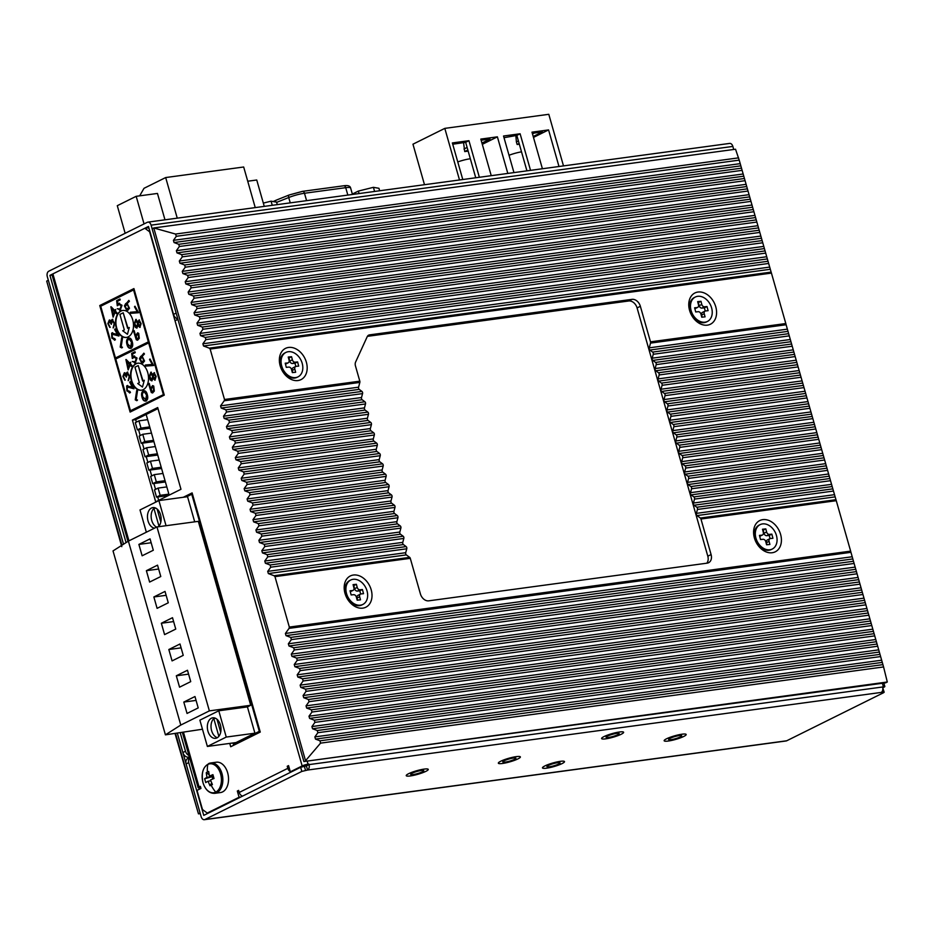<?xml version="1.0" encoding="UTF-8"?>
<svg xmlns="http://www.w3.org/2000/svg" width="934" height="934" viewBox="0 0 934 934"><rect width="100%" height="100%" fill="white"/><g stroke="black" fill="none" stroke-linecap="round" stroke-linejoin="round"><path stroke-width="1.4" d="M668.265 741.036A11.453 1.868 -15.9 0 1 664.156 740.755A11.453 1.868 -15.9 0 1 670.168 737.265A11.453 1.868 -15.9 0 1 682.065 734.194A11.453 1.868 -15.9 0 1 686.175 734.486A11.453 1.868 -15.9 0 1 680.162 737.965A11.453 1.868 -15.9 0 1 668.265 741.036M679.275 735.583A6.818 1.109 -15.9 0 1 681.715 735.747A6.818 1.109 -15.9 0 1 678.142 737.825A6.818 1.109 -15.9 0 1 671.056 739.658A6.818 1.109 -15.9 0 1 668.616 739.483A6.818 1.109 -15.9 0 1 672.188 737.416A6.818 1.109 -15.9 0 1 679.275 735.583A6.818 1.109 -15.9 0 1 681.715 735.747A6.818 1.109 -15.9 0 1 678.142 737.825A6.818 1.109 -15.9 0 1 671.056 739.658A6.818 1.109 -15.9 0 1 668.616 739.483A6.818 1.109 -15.9 0 1 672.188 737.416A6.818 1.109 -15.9 0 1 679.275 735.583M557.598 762.716A6.818 1.109 -15.9 0 1 560.038 762.891A6.818 1.109 -15.9 0 1 556.466 764.958A6.818 1.109 -15.9 0 1 549.379 766.791A6.818 1.109 -15.9 0 1 546.939 766.616A6.818 1.109 -15.9 0 1 550.511 764.549A6.818 1.109 -15.9 0 1 557.598 762.716A6.818 1.109 -15.9 0 1 560.038 762.891A6.818 1.109 -15.9 0 1 556.466 764.958A6.818 1.109 -15.9 0 1 549.379 766.791A6.818 1.109 -15.9 0 1 546.939 766.616A6.818 1.109 -15.9 0 1 550.511 764.549A6.818 1.109 -15.9 0 1 557.598 762.716M421.339 770.48A6.818 1.109 -15.9 0 1 423.791 770.655A6.818 1.109 -15.9 0 1 420.207 772.722A6.818 1.109 -15.9 0 1 413.132 774.555A6.818 1.109 -15.9 0 1 410.68 774.391A6.818 1.109 -15.9 0 1 414.264 772.313A6.818 1.109 -15.9 0 1 421.339 770.48A6.818 1.109 -15.9 0 1 423.791 770.655A6.818 1.109 -15.9 0 1 420.207 772.722A6.818 1.109 -15.9 0 1 413.132 774.555A6.818 1.109 -15.9 0 1 410.68 774.391A6.818 1.109 -15.9 0 1 414.264 772.313A6.818 1.109 -15.9 0 1 421.339 770.48M616.709 733.377A6.818 1.109 -15.9 0 1 619.16 733.552A6.818 1.109 -15.9 0 1 615.576 735.618A6.818 1.109 -15.9 0 1 608.501 737.451A6.818 1.109 -15.9 0 1 606.049 737.276A6.818 1.109 -15.9 0 1 609.633 735.21A6.818 1.109 -15.9 0 1 616.709 733.377A6.818 1.109 -15.9 0 1 619.16 733.552A6.818 1.109 -15.9 0 1 615.576 735.618A6.818 1.109 -15.9 0 1 608.501 737.451A6.818 1.109 -15.9 0 1 606.049 737.276A6.818 1.109 -15.9 0 1 609.633 735.21A6.818 1.109 -15.9 0 1 616.709 733.377M513.455 758.023A6.818 1.109 -15.9 0 1 515.907 758.186A6.818 1.109 -15.9 0 1 512.334 760.264A6.818 1.109 -15.9 0 1 505.247 762.097A6.818 1.109 -15.9 0 1 502.796 761.922A6.818 1.109 -15.9 0 1 506.38 759.844A6.818 1.109 -15.9 0 1 513.455 758.023A6.818 1.109 -15.9 0 1 515.907 758.186A6.818 1.109 -15.9 0 1 512.334 760.264A6.818 1.109 -15.9 0 1 505.247 762.097A6.818 1.109 -15.9 0 1 502.796 761.922A6.818 1.109 -15.9 0 1 506.38 759.844A6.818 1.109 -15.9 0 1 513.455 758.023M306.387 765.915L309.014 764.607A4.366 2.849 82.3 0 1 307.566 770.048L306.387 765.915L300.655 767.281L301.834 771.426L307.566 770.048L881.147 692.433A4.366 2.849 -97.7 0 0 882.595 686.992L883.272 686.362A4.366 0.712 -15.9 0 1 884.837 686.478A4.366 0.712 -15.9 0 1 883.914 687.226L882.77 687.798M303.9 766.265L306.235 765.401M149.043 228.491L148.132 227.803L144.852 228.246L149.615 231.795L302.149 765.95L290.322 771.823L288.548 765.611L287.24 766.265L287.824 768.332L239.221 792.452A4.366 3.222 63.6 0 0 242.607 796.083M177.985 319.58A4.366 0.712 164.1 0 0 175.277 320.596M134.216 289.61L133.562 289.937L134.286 289.844M157.986 408.59L135.675 419.658L136.376 422.11M138.547 429.722L140.205 435.559M142.377 443.171L144.046 449.009M146.206 456.621L147.876 462.458M150.035 470.071L151.705 475.908M153.865 483.52L155.534 489.358M157.706 496.958L158.663 500.344M233.021 742.962L233.675 745.262M192.416 493.923L191.762 494.249L192.486 494.156M882.793 687.984L884.171 692.222L883.599 692.701L786.708 740.779L204.943 819.503A4.366 2.849 -97.7 0 1 204.348 819.69L786.124 740.966A4.366 2.849 -97.7 0 0 786.708 740.779M189.544 757.591L187.781 758.478A5.452 4.04 63.6 0 0 186.111 763.907L188.738 762.611L203.764 815.37L300.655 767.281M308.862 764.094L308.045 764.199A4.366 0.712 164.1 0 0 302.149 765.95M238.765 790.841L237.318 791.04L239.092 797.251L240.727 797.029M239.221 792.452L238.637 790.386L237.318 791.04M304.192 766.114L306.364 765.822M290.252 771.566A4.366 3.222 -116.4 0 1 287.824 768.332M288.688 766.067L287.24 766.265M291.957 771.601L290.322 771.823M127.958 541.393L51.977 274.643A4.366 0.712 -15.9 0 1 52.899 273.884L144.852 228.246M239.092 797.251L207.231 813.059L202.468 809.509L197.016 790.374L200.962 788.424L200.378 786.346L199.059 787L183.508 732.396M200.763 787.724L199.701 787.864A4.366 0.712 -15.9 0 1 198.136 787.759A4.366 0.712 -15.9 0 1 199.059 787M207.231 813.059L208.866 812.837M99.763 305.535L133.924 288.583L164.279 395.129L130.118 412.081L99.763 305.535L103.044 305.091M132.406 420.102L157.694 407.551L180.974 489.276L155.686 501.827L132.406 420.102L135.675 419.658M183.297 497.273L192.124 492.895L260.259 732.069L230.698 746.745L229.752 743.406M186.111 763.907L201.137 816.666A4.366 2.849 -97.7 0 0 204.348 819.69M301.834 771.426L204.943 819.503M188.738 762.611A5.452 4.04 -116.4 0 1 189.59 757.754M881.147 692.433L884.171 692.222M605.711 738.841A11.453 1.868 -15.9 0 1 601.601 738.549A11.453 1.868 -15.9 0 1 607.614 735.07A11.453 1.868 -15.9 0 1 619.499 731.987A11.453 1.868 -15.9 0 1 623.62 732.279A11.453 1.868 -15.9 0 1 617.607 735.759A11.453 1.868 -15.9 0 1 605.711 738.841M410.341 775.944A11.453 1.868 -15.9 0 1 406.232 775.652A11.453 1.868 -15.9 0 1 412.244 772.173A11.453 1.868 -15.9 0 1 424.129 769.102A11.453 1.868 -15.9 0 1 428.251 769.382A11.453 1.868 -15.9 0 1 422.238 772.873A11.453 1.868 -15.9 0 1 410.341 775.944M546.588 768.18A11.453 1.868 -15.9 0 1 542.479 767.888A11.453 1.868 -15.9 0 1 548.491 764.409A11.453 1.868 -15.9 0 1 560.388 761.327A11.453 1.868 -15.9 0 1 564.498 761.619A11.453 1.868 -15.9 0 1 558.485 765.098A11.453 1.868 -15.9 0 1 546.588 768.18M502.457 763.475A11.453 1.868 -15.9 0 1 498.347 763.195A11.453 1.868 -15.9 0 1 504.36 759.704A11.453 1.868 -15.9 0 1 516.257 756.633A11.453 1.868 -15.9 0 1 520.366 756.914A11.453 1.868 -15.9 0 1 514.354 760.404A11.453 1.868 -15.9 0 1 502.457 763.475M146.171 414.451L169.159 495.137M138.933 420.849L140.999 428.087L137.391 429.873L135.325 422.635L138.933 420.849L147.654 419.658M142.774 434.287L144.828 441.537L141.221 443.323L139.154 436.085L142.774 434.287L151.483 433.107M146.603 447.736L148.658 454.986L145.05 456.773L142.984 449.534L146.603 447.736L155.313 446.557M150.432 461.186L152.499 468.436L148.88 470.222L146.813 462.984L150.432 461.186L159.142 460.007M154.262 474.635L156.328 481.874L152.709 483.672L150.654 476.433L154.262 474.635L162.983 473.456M158.091 488.085L160.158 495.324L156.538 497.122L154.484 489.883L158.091 488.085L166.812 486.906M140.999 428.087L149.72 426.908M137.391 429.873L150.07 428.157M153.9 441.607L141.221 443.323M144.828 441.537L153.55 440.358M157.741 455.056L145.05 456.773M148.658 454.986L157.379 453.807M161.57 468.506L148.88 470.222M152.499 468.436L161.208 467.245M165.4 481.956L152.709 483.672M156.328 481.874L165.038 480.695M168.4 495.51L156.538 497.122M160.158 495.324L168.867 494.144M260.026 731.264L259.302 731.357L191.762 494.249L186.567 496.83M235.555 744.328L233.687 744.071L259.302 731.357M233.687 744.071L233.36 742.915M379.648 190.769L378.935 188.294L373.413 187.325L374.592 191.458M359.076 193.56L358.376 191.073L373.413 187.325M352.351 194.062L358.376 191.073M277.293 204.616L276.581 202.141L271.07 201.172L272.249 205.305M263.33 203.098L271.07 201.172M424.491 184.698L412.956 144.198L444.806 128.378L548.795 114.31L563.494 165.89M459.505 179.97L444.806 128.378M462.774 179.526L452.36 142.937L468.938 140.695L479.364 177.273M491.237 175.674L480.812 139.084L497.39 136.843L507.816 173.432M513.957 172.603L503.531 136.014L520.11 133.772L530.535 170.35M542.409 168.75L531.983 132.161L548.573 129.919L558.987 166.509M532.31 133.305L542.421 131.939L533.221 136.504M504.01 137.695L516.829 135.407L526.928 170.84M515.848 135.535L516.397 141.91L518.405 140.906M532.485 133.912L534.236 133.048M516.397 141.91L517.132 144.49L519.339 144.186M463.556 142.61L464.723 151.577L468.156 151.121M481.138 140.228L490.011 139.026L481.932 143.042M452.721 144.233L465.657 142.33L475.745 177.764M463.988 148.996L467.117 147.444M481.197 140.45L481.839 140.135M465.657 142.33L468.938 140.695M482.306 144.338L497.39 136.843M464.723 151.577L467.852 150.035M516.829 135.407L520.11 133.772M533.477 137.415L548.573 129.919M517.132 144.49L519.141 143.497M470.339 158.757A12.27 2.008 164.1 0 0 457.765 161.932M521.511 151.845A12.27 2.008 164.1 0 0 509.018 155.266M158.978 526.134L153.923 508.4L155.815 508.143M153.923 508.4A10.356 6.76 -97.7 0 0 151.74 520.448A10.356 6.76 -97.7 0 0 156.585 527.126M154.565 528.13A10.356 6.76 82.3 0 1 148.051 520.95A10.356 6.76 82.3 0 1 152.896 507.594A10.356 6.76 82.3 0 1 160.531 514.762A10.356 6.76 82.3 0 1 158.406 526.741M215.696 718.351L213.804 718.608A10.356 6.76 -97.7 0 0 211.609 730.668A10.356 6.76 -97.7 0 0 217.353 737.685M207.932 731.159A10.356 6.76 82.3 0 1 212.777 717.802A10.356 6.76 82.3 0 1 220.412 724.971A10.356 6.76 82.3 0 1 215.556 738.327A10.356 6.76 82.3 0 1 207.932 731.159M209.368 710.879L156.97 526.939L198.323 521.347L250.709 705.275L209.368 710.879L180.787 725.053L128.39 541.125L113.026 550.908L165.423 734.848L202.468 729.221M156.97 526.939L128.39 541.125M187.477 670.25L176.316 675.796L179.562 687.179L190.723 681.633L187.477 670.25M194.972 696.53L183.8 702.076L187.045 713.448L198.206 707.914L194.972 696.53M179.993 643.981L168.832 649.515L172.078 660.898L183.239 655.353L179.993 643.981M172.51 617.701L161.348 623.247L164.582 634.618L175.755 629.084L172.51 617.701M165.026 591.42L153.865 596.966L157.099 608.349L168.272 602.804L165.026 591.42M157.542 565.152L146.381 570.686L149.615 582.069L160.788 576.523L157.542 565.152M150.059 538.871L138.886 544.417L142.131 555.788L153.304 550.254L150.059 538.871M207.371 746.441L236.033 742.553L254.912 733.19L226.25 737.066L207.371 746.441L199.888 720.161L218.766 710.786L247.428 706.91L250.709 705.275M180.787 725.053L165.423 734.848M254.912 733.19L247.428 706.91M194.704 521.837L187.547 496.701L158.885 500.577L140.007 509.952L146.346 532.217M166.054 525.714L158.885 500.577M176.316 675.796L188.586 674.138M183.8 702.076L196.07 700.407M168.832 649.515L181.103 647.857M161.348 623.247L173.619 621.577M153.865 596.966L166.135 595.308M146.381 570.686L158.652 569.028M138.886 544.417L151.168 542.747M226.25 737.066L218.766 710.786M157.099 509.018L160.811 522.059M216.98 719.227L220.693 732.279M218.86 736.342L213.804 718.608M177.25 218.159L165.68 177.553L243.681 166.999L255.239 207.605M165.68 177.553L144.011 188.306L139.668 195.848M144.046 223.927L136.177 196.315L157.461 193.443L164.979 219.817M125.156 233.302L117.287 205.69L136.177 196.315M247.732 181.219L256.745 180.005L264.264 206.391M128.191 336.882A13.625 8.896 -97.7 0 0 133.072 321.296A13.625 8.896 -97.7 0 0 122.681 310.45A13.625 8.896 -97.7 0 0 120.825 311.022A13.625 8.896 -97.7 0 0 115.944 326.596A13.625 8.896 -97.7 0 0 126.335 337.454A13.625 8.896 -97.7 0 0 128.191 336.882M122.891 310.427A13.625 8.896 -97.7 0 0 121.233 310.964A13.625 8.896 -97.7 0 0 116.318 326.386A13.625 8.896 -97.7 0 0 126.534 337.419M118.723 357.524L115.454 357.967L149.02 341.564M115.454 357.967L100.72 306.235L133.562 289.937L148.296 341.669M133.574 331.173L136.282 339.766L137.508 340.209L139.283 338.33L138.711 333.31L137.543 332.854L135.535 335.761L134.216 330.613L133.574 331.173L136.282 339.766M139.878 327.379L141.127 323.701L139.073 319.953L137.823 321.868L135.815 319.428L134.204 323.794L135.208 327.157L136.644 328.079L138.15 325.616L139.796 327.402M134.963 306.224L134.496 306.784L137.286 311.699L130.305 312.248L130.585 313.345L138.641 312.727L134.963 306.224M128.81 300.409L124.409 305.908L126.534 310.006L127.853 310.228L129.511 308.267L127.538 304.321L126.662 304.099L129.417 301.238L128.81 300.409M118.793 304.414L121.222 305.651L120.101 309.096L117.229 308.664L120.311 310.006L122.027 305.29L118.711 303.422L117.859 304.075L117.486 301.285L120.229 299.872L119.961 298.973L116.622 300.678L117.287 305.768L119.645 304.18M119.482 303.176L117.859 304.075M119.54 310.251L120.311 310.006M119.202 304.356L121.63 305.605L119.809 309.212M110.854 306.772L113.096 317.186L115.104 312.306L116.446 313.684L116.855 312.656L115.512 311.279L115.477 309.469L114.964 310.707L111.111 306.749M112.36 319.381L110.772 321.681L109.313 320.023L107.842 323.643L109.803 327.414L108.484 323.654L109.395 321.343L111.309 324.343L112.5 320.642L114.146 323.736L113.131 327.904L114.789 323.759L112.208 319.393M112.699 320.607L114.555 323.678L113.539 327.717M109.64 321.308L111.298 324.273M114.87 338.703L112.36 337.664L112.173 334.22L118.957 336.03L115.139 328.92L114.66 329.469L117.252 334.302L111.613 333.204L111.858 338.155L115.419 339.707L114.87 338.703L114.181 339.065L114.975 338.879M114.508 340.209L115.419 339.707M112.454 332.738L111.613 333.204L112.267 338.096L114.719 340.174M112.173 334.22L113.002 333.858M121.84 347.95L122.482 347.285L121.175 346.619L122.494 338.166L121.665 337.734L120.206 347.109L121.84 347.95M132.266 341.949C131.542 338.914 130.223 337.618 128.297 338.085C126.545 339.287 126.102 341.377 126.954 344.366C127.725 347.413 129.067 348.686 131.017 348.207C132.745 347.004 133.165 344.915 132.266 341.949M128.892 337.91L128.705 338.026C126.954 339.229 126.51 341.319 127.374 344.319C128.133 347.355 129.476 348.639 131.425 348.148M130.41 348.382L131.017 348.207M135.535 335.761L137.753 332.843M136.691 339.707L137.707 340.163M138.15 325.616L140.123 327.355M135.208 327.157L137.053 328.021M136.236 319.381L134.613 323.736L135.617 327.098M137.823 321.868L139.481 319.907M134.496 306.784L137.286 311.699M130.585 313.345L138.629 312.703M130.725 312.225L130.994 313.287M125.716 303.562L124.409 305.908M128.962 300.62L126.125 303.503M124.817 305.85L126.942 309.948L128.051 310.193M116.622 300.678L117.649 305.348M119.996 299.102L117.042 300.62M117.229 308.664L120.72 309.948M116.575 313.345L115.104 312.306M111.321 306.959L113.376 316.509M114.964 310.707L115.746 309.749M109.722 319.965L108.251 323.584L110.212 327.355M110.772 321.681L111.239 320.187M112.769 319.323L111.648 320.14M112.652 332.726L112.022 333.158M117.252 334.302L114.66 329.469M114.765 334.384L118.816 335.761M112.582 334.162L115.174 334.337M120.206 347.109L122.015 347.775M122.039 337.933L120.626 347.051M123.206 312.785L119.914 314.419L124.339 329.936L122.693 330.753L127.456 334.29L129.266 327.495L127.619 328.313L123.206 312.785L127.993 328.126M129.266 327.495L127.456 334.29M137.73 334.033L138.734 334.279L139.131 337.676L137.065 338.68M139.131 337.676L136.656 338.738L137.66 338.995M139.481 321.214L140.894 323.596L139.621 326.118L138.244 323.759L139.178 321.249L140.485 323.654L139.621 326.118M136.177 320.689L138.069 323.736L136.784 326.737M136.516 326.807L134.823 323.794L135.909 320.724L137.66 323.794L136.656 326.783M126.592 304.904L127.631 305.009L129.102 307.835L127.094 309.026M127.631 305.009L128.694 307.893L126.685 309.084L127.725 309.201M114.952 311.676L112.138 309.259L114.543 311.734L113.726 314.688L114.543 311.734M129.09 338.855L131.519 342.264L130.585 347.355M128.915 338.914L131.928 342.218L130.795 347.343M136.656 338.738L136.259 335.341L138.734 334.279M137.94 333.975L138.722 337.734M126.685 309.084L125.214 306.27L126.79 304.858M113.318 314.746L112.138 309.259M131.145 347.238L127.678 344.016L127.304 341.412L128.507 338.972M143.217 389.641A13.625 8.896 -97.7 0 0 148.097 374.055A13.625 8.896 -97.7 0 0 137.707 363.209A13.625 8.896 -97.7 0 0 135.85 363.781A13.625 8.896 -97.7 0 0 130.97 379.356A13.625 8.896 -97.7 0 0 141.361 390.214A13.625 8.896 -97.7 0 0 143.217 389.641M137.917 363.186A13.625 8.896 -97.7 0 0 136.259 363.723A13.625 8.896 -97.7 0 0 131.355 379.146A13.625 8.896 -97.7 0 0 141.571 390.19M133.749 410.283L130.48 410.726L164.045 394.323M130.48 410.726L115.746 358.995L149.312 342.603M163.322 394.428L148.588 342.696M148.599 383.932L151.308 392.525L152.534 392.969L154.308 391.089L153.748 386.069L152.569 385.614L150.572 388.521L149.242 383.372L148.599 383.932L151.308 392.525M154.916 380.15L156.153 376.46L154.098 372.724L152.849 374.627L150.853 372.187L149.23 376.554L150.246 379.916L151.67 380.838L153.176 378.387L154.822 380.161M149.989 358.983L149.533 359.543L152.312 364.458L145.342 365.007L145.611 366.105L153.666 365.486L149.989 358.983M143.836 353.169L139.435 358.668L141.559 362.766L142.879 362.987L144.548 361.026L142.563 357.08L141.688 356.858L144.455 353.998L143.836 353.169M133.819 357.173L136.259 358.411L135.138 361.855L132.254 361.423L135.348 362.766L137.053 358.049L133.737 356.181L132.885 356.835L132.511 354.044L135.255 352.632L134.986 351.733L131.659 353.437L132.324 358.528L134.671 356.94M134.508 355.936L132.885 356.835M134.578 363.011L135.348 362.766M134.227 357.115L136.668 358.364L134.835 361.972M125.892 359.543L128.133 369.946L130.13 365.066L131.472 366.443L131.892 365.416L130.55 364.038L130.503 362.229L129.989 363.466L126.148 359.508M127.386 372.141L125.798 374.441L124.339 372.783L122.879 376.402L124.829 380.173L123.521 376.414L124.42 374.102L126.335 377.103L127.526 373.402L129.172 376.495L128.168 380.663L129.814 376.519L127.234 372.152M127.736 373.367L129.581 376.437L128.565 380.477M124.666 374.067L126.335 377.032M129.908 391.463L127.398 390.424L127.199 386.98L133.994 388.789L130.165 381.679L129.686 382.228L132.289 387.061L126.639 385.964L126.896 390.914L130.445 392.467L129.908 391.463L129.207 391.825L130.001 391.638M129.546 392.969L130.445 392.467M127.491 385.497L126.639 385.964L127.304 390.856L129.744 392.934M127.199 386.98L128.028 386.618M136.866 400.709L137.508 400.044L136.212 399.378L137.52 390.926L136.691 390.494L135.243 399.869L136.866 400.709M147.292 394.708C146.568 391.673 145.249 390.377 143.322 390.844C141.571 392.046 141.127 394.136 141.991 397.125C142.75 400.172 144.105 401.445 146.043 400.966C147.77 399.764 148.191 397.674 147.292 394.708M143.929 390.669L143.731 390.797C141.98 391.988 141.536 394.078 142.4 397.078C143.159 400.114 144.513 401.398 146.451 400.908M145.447 401.141L146.043 400.966M150.572 388.521L152.779 385.602M151.717 392.467L152.732 392.922M153.176 378.387L155.149 380.115M150.246 379.916L152.079 380.78M151.261 372.141L149.638 376.495L150.654 379.858M152.849 374.627L154.507 372.666M149.533 359.543L152.312 364.458M145.611 366.105L153.655 365.463M145.751 364.984L146.019 366.046M140.754 356.321L139.435 358.668M143.988 353.379L141.162 356.263M139.843 358.609L141.968 362.707L143.089 362.952M131.659 353.437L132.686 358.107M135.033 351.861L132.068 353.379M132.254 361.423L135.757 362.707M131.612 366.105L130.13 365.066M126.347 359.718L128.402 369.269M129.989 363.466L130.772 362.509M124.747 372.724L123.288 376.344L125.238 380.115M125.798 374.441L126.265 372.946M127.795 372.082L126.674 372.899M127.678 385.485L127.047 385.917M132.289 387.061L129.686 382.228M129.791 387.143L133.842 388.521M127.608 386.921L130.2 387.096M135.243 399.869L137.041 400.534M137.065 390.692L135.652 399.81M138.232 365.556L134.951 367.179L139.364 382.695L137.73 383.512L142.482 387.05L144.291 380.255L142.657 381.072L138.232 365.556L143.03 380.885M144.291 380.255L142.482 387.05M152.767 386.793L153.76 387.038L154.157 390.435L152.09 391.439M154.157 390.435L151.682 391.498L152.686 391.755M154.507 373.974L155.92 376.355L154.659 378.877L153.281 376.519L154.215 374.009L155.511 376.414L154.659 378.877M151.203 373.448L153.094 376.495L151.81 379.496M151.542 379.566L149.849 376.554L150.946 373.483L152.686 376.554L151.693 379.543M141.618 357.664L142.657 357.769L144.14 360.606L142.131 361.797M142.657 357.769L143.731 360.652L141.711 361.843L142.762 361.96M129.989 364.435L127.176 362.018L129.581 364.493L128.752 367.447L129.581 364.493M144.116 391.615L146.556 395.024L145.611 400.114M143.941 391.673L146.965 394.977L145.821 400.102M151.682 391.498L151.285 388.1L153.76 387.038M152.966 386.734L153.748 390.494M141.711 361.843L140.24 359.03L141.816 357.617M128.343 367.506L127.176 362.018M146.183 399.997L142.715 396.775L142.342 394.171L143.532 391.731M772.22 552.741A17.442 12.913 -116.4 0 1 754.403 537.961A17.442 12.913 -116.4 0 1 762.786 519.631A17.442 12.913 -116.4 0 1 780.602 534.411A17.442 12.913 -116.4 0 1 772.22 552.741M715.771 306.819A17.442 12.913 -116.4 0 1 707.388 325.149A17.442 12.913 -116.4 0 1 689.572 310.368A17.442 12.913 -116.4 0 1 697.955 292.038A17.442 12.913 -116.4 0 1 715.771 306.819M297.981 380.547A17.442 12.913 -116.4 0 1 280.165 365.766A17.442 12.913 -116.4 0 1 288.548 347.448A17.442 12.913 -116.4 0 1 306.364 362.217A17.442 12.913 -116.4 0 1 297.981 380.547M362.812 608.139A17.442 12.913 -116.4 0 1 344.996 593.359A17.442 12.913 -116.4 0 1 353.379 575.029A17.442 12.913 -116.4 0 1 371.195 589.809A17.442 12.913 -116.4 0 1 362.812 608.139M303.889 761.537L885.654 682.824L887.3 682.007L303.889 761.537L152.125 228.772L153.771 227.954L305.535 760.731L320.549 743.137L883.576 666.946L882.922 664.634L320.035 740.802L320.549 743.137M739.214 160.134L735.537 149.23L153.771 227.954L175.534 234.049L176.328 236.302L739.214 160.134L741.503 168.155L178.756 244.299L179.375 246.494L742.121 170.35L741.503 168.155M320.035 740.802L315.494 739.098L314.875 736.903L317.875 732.711L880.622 656.567L882.922 664.634M317.256 730.528L312.551 728.754L311.921 726.559L314.933 722.367L877.68 646.223L880.003 654.372L317.256 730.528L317.875 732.711M314.303 720.172L309.609 718.398L308.979 716.215L311.991 712.023L874.738 635.879L877.049 644.028L314.303 720.172L314.933 722.367M311.361 709.828L306.656 708.054L306.037 705.859L309.037 701.679L871.784 625.535L874.107 633.684L311.361 709.828L311.991 712.023M308.418 699.484L303.713 697.71L303.083 695.515L306.095 691.335L868.842 615.191L871.165 623.34L308.418 699.484L309.037 701.679M305.465 689.14L300.76 687.366L300.141 685.171L303.141 680.991L865.888 604.847L868.211 612.996L305.465 689.14L306.095 691.335M302.523 678.796L297.818 677.022L297.187 674.827L300.199 670.647L862.946 594.503L865.269 602.652L302.523 678.796L303.141 680.991M299.569 668.452L294.875 666.678L294.245 664.483L297.257 660.303L860.004 584.147L862.316 592.308L299.569 668.452L300.199 670.647M296.627 658.108L291.922 656.333L291.303 654.139L294.303 649.959L857.05 573.803L859.373 581.964L296.627 658.108L297.257 660.303M293.685 647.764L288.98 645.989L288.349 643.795L291.361 639.615L854.108 563.459L856.431 571.608L293.685 647.764L294.303 649.959M290.731 637.42L286.026 635.645L285.407 633.45L289.061 628.36L850.956 552.333L853.478 561.264L290.731 637.42L291.361 639.615M274.071 575.729L268.35 573.569L267.719 571.375L270.732 567.195L406.769 548.783L405.718 552.706A1.634 1.062 -97.7 0 0 406.348 554.901L409.676 557.376L274.071 575.729L274.97 576.64L289.33 627.088L289.061 628.36M270.101 565L265.396 563.225L264.777 561.03L267.778 556.851L403.815 538.439L402.776 542.362A1.634 1.062 -97.7 0 0 403.395 544.557L406.138 546.588L270.101 565L270.732 567.195M267.159 554.656L262.454 552.881L261.824 550.686L264.836 546.507L400.873 528.095L399.822 532.018A1.634 1.062 -97.7 0 0 400.452 534.213L403.196 536.244L267.159 554.656L267.778 556.851M264.205 544.312L259.512 542.537L258.881 540.342L261.894 536.163L397.919 517.751L396.88 521.674A1.634 1.062 -97.7 0 0 397.51 523.869L400.242 525.9L264.205 544.312L264.836 546.507M261.263 533.968L256.558 532.193L255.939 529.998L258.94 525.819L394.977 507.407L393.938 511.33A1.634 1.062 -97.7 0 0 394.557 513.525L397.3 515.556L261.263 533.968L261.894 536.163M258.321 523.624L253.616 521.849L252.986 519.654L255.998 515.475L392.023 497.063L390.984 500.974A1.634 1.062 -97.7 0 0 391.615 503.169L394.346 505.212L258.321 523.624L258.94 525.819M255.367 513.28L250.662 511.505L250.043 509.31L253.044 505.131L389.081 486.719L388.042 490.63A1.634 1.062 -97.7 0 0 388.661 492.825L391.404 494.868L255.367 513.28L255.998 515.475M252.425 502.936L247.72 501.161L247.09 498.966L250.102 494.775L386.139 476.375L385.088 480.286A1.634 1.062 -97.7 0 0 385.719 482.481L388.462 484.524L252.425 502.936L253.044 505.131M249.471 492.592L244.778 490.817L244.148 488.622L247.16 484.431L383.185 466.031L382.146 469.942A1.634 1.062 -97.7 0 0 382.765 472.137L385.508 474.18L249.471 492.592L250.102 494.775M246.529 482.236L241.824 480.473L241.206 478.278L244.206 474.087L380.243 455.687L379.204 459.598A1.634 1.062 -97.7 0 0 379.823 461.793L382.566 463.836L246.529 482.236L247.16 484.431M243.587 471.892L238.882 470.117L238.252 467.922L241.264 463.743L377.289 445.343L376.25 449.254A1.634 1.062 -97.7 0 0 376.881 451.449L379.613 453.492L243.587 471.892L244.206 474.087M240.633 461.548L235.928 459.773L235.31 457.578L238.31 453.399L374.347 434.987L373.308 438.91A1.634 1.062 -97.7 0 0 373.927 441.105L376.671 443.148L240.633 461.548L241.264 463.743M237.691 451.204L232.986 449.429L232.356 447.234L235.368 443.055L371.405 424.643L370.354 428.566A1.634 1.062 -97.7 0 0 370.985 430.761L373.717 432.804L237.691 451.204L238.31 453.399M234.738 440.86L230.044 439.085L229.414 436.89L232.426 432.711L368.451 414.299L367.412 418.222A1.634 1.062 -97.7 0 0 368.031 420.417L370.775 422.448L234.738 440.86L235.368 443.055M231.795 430.516L227.09 428.741L226.472 426.546L229.472 422.366L365.509 403.955L364.47 407.878A1.634 1.062 -97.7 0 0 365.089 410.073L367.833 412.104L231.795 430.516L232.426 432.711M228.853 420.172L224.148 418.397L223.518 416.202L226.53 412.022L362.555 393.611L361.516 397.534A1.634 1.062 -97.7 0 0 362.147 399.729L364.879 401.76L228.853 420.172L229.472 422.366M225.9 409.828L221.195 408.053L220.576 405.858L224.23 400.768L359.835 382.426L358.574 387.19A1.634 1.062 -97.7 0 0 359.193 389.373L361.937 391.416L225.9 409.828L226.53 412.022M209.239 348.137L203.519 345.977L202.888 343.782L205.9 339.602L768.647 263.458L771.134 272.109L209.239 348.137L210.138 349.047L224.51 399.495L224.23 400.768M205.27 337.407L200.565 335.633L199.946 333.438L202.947 329.258L765.693 253.114L768.017 261.263L205.27 337.407L205.9 339.602M202.328 327.063L197.623 325.289L196.992 323.094L200.004 318.914L762.751 242.77L765.074 250.919L202.328 327.063L202.947 329.258M199.374 316.719L194.681 314.945L194.05 312.75L197.062 308.57L759.809 232.426L762.132 240.575L199.374 316.719L200.004 318.914M196.432 306.375L191.727 304.601L191.108 302.406L194.109 298.226L756.855 222.07L759.179 230.231L196.432 306.375L197.062 308.57M193.49 296.031L188.785 294.257L188.154 292.062L191.166 287.882L753.913 211.726L756.236 219.887L193.49 296.031L194.109 298.226M190.536 285.687L185.831 283.913L185.212 281.718L188.213 277.538L750.959 201.382L753.283 209.531L190.536 285.687L191.166 287.882M187.594 275.343L182.889 273.569L182.258 271.374L185.271 267.194L748.017 191.038L750.341 199.187L187.594 275.343L188.213 277.538M184.64 264.999L179.947 263.225L179.316 261.03L182.328 256.85L745.075 180.694L747.387 188.843L184.64 264.999L185.271 267.194M742.121 170.35L744.445 178.499L181.698 254.655L182.328 256.85M181.698 254.655L176.993 252.88L176.374 250.686L179.375 246.494M178.756 244.299L174.051 242.536L173.42 240.342L176.328 236.302M883.576 666.946L887.3 682.007M745.075 180.694L744.445 178.499M748.017 191.038L747.387 188.843M750.959 201.382L750.341 199.187M753.913 211.726L753.283 209.531M756.855 222.07L756.236 219.887M759.809 232.426L759.179 230.231M762.751 242.77L762.132 240.575M765.693 253.114L765.074 250.919M768.647 263.458L768.017 261.263M210.138 349.047L771.437 273.102L771.134 272.109M771.437 273.102L785.809 323.538L650.496 341.844L640.362 306.282A8.172 6.048 63.6 0 0 632.014 299.359L369.642 334.862A5.452 4.04 63.6 0 0 368.685 335.143A5.452 4.04 63.6 0 0 367.179 336.765L355.609 362.042A5.452 4.04 63.6 0 0 355.445 365.859L359.812 381.177L224.51 399.495M786.124 324.74L788.646 333.671L652.621 352.083L649.877 350.04A1.634 1.062 82.3 0 1 649.247 347.845L650.519 343.093L786.124 324.74L785.809 323.538M789.277 335.866L791.6 344.027L655.563 362.427L652.819 360.396A1.634 1.062 82.3 0 1 652.201 358.201L653.24 354.278L789.277 335.866L788.646 333.671M792.219 346.222L794.542 354.371L658.505 372.771L655.773 370.74A1.634 1.062 82.3 0 1 655.143 368.545L656.182 364.622L792.219 346.222L791.6 344.027M795.173 356.566L797.484 364.715L661.459 383.115L658.715 381.084A1.634 1.062 82.3 0 1 658.096 378.889L659.135 374.966L795.173 356.566L794.542 354.371M798.115 366.91L800.438 375.059L664.401 393.459L661.669 391.428A1.634 1.062 82.3 0 1 661.038 389.233L662.078 385.31L798.115 366.91L797.484 364.715M801.057 377.254L803.38 385.403L667.355 403.815L664.611 401.772A1.634 1.062 82.3 0 1 663.981 399.577L665.031 395.654L801.057 377.254L800.438 375.059M804.011 387.598L806.334 395.747L670.297 414.159L667.553 412.116A1.634 1.062 82.3 0 1 666.934 409.921L667.973 406.01L804.011 387.598L803.38 385.403M806.953 397.942L809.276 406.092L673.239 424.503L670.507 422.46A1.634 1.062 82.3 0 1 669.876 420.265L670.927 416.354L806.953 397.942L806.334 395.747M809.906 408.286L812.218 416.436L676.193 434.847L673.449 432.804A1.634 1.062 82.3 0 1 672.83 430.609L673.869 426.698L809.906 408.286L809.276 406.092M812.849 418.63L815.172 426.78L679.135 445.191L676.403 443.148A1.634 1.062 82.3 0 1 675.772 440.953L676.811 437.042L812.849 418.63L812.218 416.436M815.791 428.975L818.114 437.124L682.089 455.535L679.345 453.492A1.634 1.062 82.3 0 1 678.714 451.297L679.765 447.386L815.791 428.975L815.172 426.78M818.744 439.319L821.068 447.468L685.031 465.879L682.287 463.836A1.634 1.062 82.3 0 1 681.668 461.641L682.707 457.73L818.744 439.319L818.114 437.124M821.686 449.663L824.01 457.812L687.973 476.223L685.241 474.18A1.634 1.062 82.3 0 1 684.61 471.985L685.661 468.074L821.686 449.663L821.068 447.468M824.64 460.007L826.964 468.168L690.926 486.567L688.183 484.536A1.634 1.062 82.3 0 1 687.564 482.341L688.603 478.418L824.64 460.007L824.01 457.812M827.582 470.362L829.906 478.512L693.869 496.911L691.137 494.88A1.634 1.062 82.3 0 1 690.506 492.685L691.545 488.762L827.582 470.362L826.964 468.168M830.524 480.706L832.848 488.856L696.822 507.255L694.079 505.224A1.634 1.062 82.3 0 1 693.448 503.029L694.499 499.106L830.524 480.706L829.906 478.512M833.478 491.05L835.965 499.69L700.36 518.043L697.021 515.568A1.634 1.062 82.3 0 1 696.402 513.373L697.441 509.45L833.478 491.05L832.848 488.856M274.97 576.64L410.283 558.334L420.405 593.896A8.172 6.048 63.6 0 0 428.764 600.831L707.155 563.155A8.172 6.048 63.6 0 0 708.579 562.723A8.172 6.048 63.6 0 0 711.089 554.562L700.955 519L836.269 500.694L835.965 499.69M836.269 500.694L850.64 551.13L289.33 627.088M850.956 552.333L850.64 551.13M854.108 563.459L853.478 561.264M857.05 573.803L856.431 571.608M860.004 584.147L859.373 581.964M862.946 594.503L862.316 592.308M865.888 604.847L865.269 602.652M868.842 615.191L868.211 612.996M871.784 625.535L871.165 623.34M874.738 635.879L874.107 633.684M877.68 646.223L877.049 644.028M880.622 656.567L880.003 654.372M359.835 382.426A1.634 1.062 -97.7 0 0 359.812 381.177M362.555 393.611A1.634 1.062 -97.7 0 0 361.937 391.416M365.509 403.955A1.634 1.062 -97.7 0 0 364.879 401.76M368.451 414.299A1.634 1.062 -97.7 0 0 367.833 412.104M371.405 424.643A1.634 1.062 -97.7 0 0 370.775 422.448M374.347 434.987A1.634 1.062 -97.7 0 0 373.717 432.804M377.289 445.343A1.634 1.062 -97.7 0 0 376.671 443.148M380.243 455.687A1.634 1.062 -97.7 0 0 379.613 453.492M383.185 466.031A1.634 1.062 -97.7 0 0 382.566 463.836M386.139 476.375A1.634 1.062 -97.7 0 0 385.508 474.18M389.081 486.719A1.634 1.062 -97.7 0 0 388.462 484.524M392.023 497.063A1.634 1.062 -97.7 0 0 391.404 494.868M394.977 507.407A1.634 1.062 -97.7 0 0 394.346 505.212M397.919 517.751A1.634 1.062 -97.7 0 0 397.3 515.556M400.873 528.095A1.634 1.062 -97.7 0 0 400.242 525.9M403.815 538.439A1.634 1.062 -97.7 0 0 403.196 536.244M406.769 548.783A1.634 1.062 -97.7 0 0 406.138 546.588M410.283 558.334A1.634 1.062 -97.7 0 0 409.676 557.376M700.36 518.043A1.634 1.062 82.3 0 1 700.955 519M696.822 507.255A1.634 1.062 82.3 0 1 697.441 509.45M693.869 496.911A1.634 1.062 82.3 0 1 694.499 499.106M690.926 486.567A1.634 1.062 82.3 0 1 691.545 488.762M687.973 476.223A1.634 1.062 82.3 0 1 688.603 478.418M685.031 465.879A1.634 1.062 82.3 0 1 685.661 468.074M682.089 455.535A1.634 1.062 82.3 0 1 682.707 457.73M679.135 445.191A1.634 1.062 82.3 0 1 679.765 447.386M676.193 434.847A1.634 1.062 82.3 0 1 676.811 437.042M673.239 424.503A1.634 1.062 82.3 0 1 673.869 426.698M670.297 414.159A1.634 1.062 82.3 0 1 670.927 416.354M667.355 403.815A1.634 1.062 82.3 0 1 667.973 406.01M664.401 393.459A1.634 1.062 82.3 0 1 665.031 395.654M661.459 383.115A1.634 1.062 82.3 0 1 662.078 385.31M658.505 372.771A1.634 1.062 82.3 0 1 659.135 374.966M655.563 362.427A1.634 1.062 82.3 0 1 656.182 364.622M652.621 352.083A1.634 1.062 82.3 0 1 653.24 354.278M650.496 341.844A1.634 1.062 82.3 0 1 650.519 343.093M706.758 563.214A8.172 6.048 63.6 0 0 707.809 556.197L637.081 307.916A8.172 6.048 63.6 0 0 628.734 300.981L367.401 336.345M200.273 813.619L198.463 813.864L200.109 813.047L177.367 733.225L182.866 752.535L185.492 751.228L180.25 732.84M126.067 542.607L49.934 275.355L148.471 226.46L173.514 314.384L176.141 313.088L151.098 225.152A4.366 2.849 82.3 0 0 147.876 222.129A4.366 2.849 82.3 0 0 147.292 222.315L48.755 271.222A4.366 2.849 82.3 0 0 47.307 276.662L123.533 544.218L48.346 280.282L46.7 281.099L121.945 545.234M175.043 733.54L198.463 813.864L175.557 733.47M121.782 546.659L46.7 281.099M220.587 773.924A14.605 9.527 82.3 0 1 215.731 792.137A14.605 9.527 82.3 0 1 202.993 782.657A14.605 9.527 82.3 0 1 207.838 764.432A14.605 9.527 82.3 0 1 220.587 773.924M207.406 772.056L208.691 771.496L209.391 776.177A27.226 4.448 -15.9 0 1 212.917 774.648L214.014 778.477A27.226 4.448 164.1 0 0 210.477 780.007L212.403 784.537L211.154 785.19L209.963 785.739L208.048 781.221A27.226 4.448 164.1 0 0 205.737 782.587L204.639 778.758A27.226 4.448 -15.9 0 1 206.963 777.392L206.251 772.71L207.406 772.056A27.308 20.209 63.6 0 1 207.838 764.432M216.384 762.214A15.306 9.982 82.3 0 1 228.048 774.414A15.306 9.982 82.3 0 1 222.572 791.915A15.306 9.982 82.3 0 1 220.494 792.557L214.808 793.328A15.306 9.982 82.3 0 0 216.886 792.674A15.306 9.982 82.3 0 0 221.977 773.574A15.306 9.982 82.3 0 0 210.699 762.985L216.384 762.214M206.251 772.71L209.076 774.625M211.049 775.956L212.123 776.691L206.963 777.392M204.639 778.758L212.123 776.691L212.777 778.991M210.78 780.847L208.048 781.221M211.668 782.996L209.963 785.739M209.391 776.177L213.197 775.664M213.314 776.096L212.123 776.691L213.828 777.847M213.606 777.123L212.123 776.691L213.384 776.341M298.016 376.857L297.047 377.336A13.625 10.087 -116.4 0 1 294.408 378.083A13.625 10.087 -116.4 0 1 281.216 367.914A13.625 10.087 -116.4 0 1 284.928 352.924L285.897 352.433A13.625 10.087 -116.4 0 1 288.536 351.686A13.625 10.087 -116.4 0 1 301.717 361.855A13.625 10.087 -116.4 0 1 298.016 376.857A13.625 10.087 -116.4 0 1 295.366 377.605A13.625 10.087 -116.4 0 1 282.185 367.436A13.625 10.087 -116.4 0 1 285.897 352.433M292.354 372.596L291.525 369.479A2.72 2.02 63.6 0 0 288.781 367.097L286.306 367.354L285.209 363.198L287.684 362.952A2.72 2.02 63.6 0 0 288.221 362.801A2.72 2.02 63.6 0 0 289.073 360.15L288.244 357.033L291.56 356.706L292.377 359.812A2.72 2.02 63.6 0 0 295.121 362.194L297.607 361.948L298.693 366.093L296.218 366.338A2.72 2.02 63.6 0 0 295.693 366.49A2.72 2.02 63.6 0 0 294.829 369.14L295.658 372.257L292.354 372.596M292.762 372.549L292.202 370.448L294.829 369.14M293.591 367.646A2.72 2.02 63.6 0 0 293.066 367.798A2.72 2.02 63.6 0 0 292.202 370.448M295.821 366.443L294.969 363.244L297.607 361.948M294.969 363.244L292.494 363.501L295.121 362.194M292.377 359.812L289.75 361.119A2.72 2.02 63.6 0 0 292.494 363.501M289.75 361.119L288.921 358.002L291.56 356.706M285.465 364.155A2.72 2.02 63.6 0 0 285.594 364.108L288.221 362.801M707.423 321.459L706.454 321.938A13.625 10.087 -116.4 0 1 703.816 322.685A13.625 10.087 -116.4 0 1 690.623 312.516A13.625 10.087 -116.4 0 1 694.336 297.514L695.305 297.035A13.625 10.087 -116.4 0 1 697.943 296.288A13.625 10.087 -116.4 0 1 711.136 306.457A13.625 10.087 -116.4 0 1 707.423 321.459A13.625 10.087 -116.4 0 1 704.773 322.207A13.625 10.087 -116.4 0 1 691.592 312.038A13.625 10.087 -116.4 0 1 695.305 297.035M701.761 317.198L700.944 314.081A2.72 2.02 63.6 0 0 698.188 311.699L695.713 311.956L694.616 307.8L697.091 307.555A2.72 2.02 63.6 0 0 697.628 307.403A2.72 2.02 63.6 0 0 698.48 304.753L697.663 301.635L700.967 301.297L701.784 304.414A2.72 2.02 63.6 0 0 704.528 306.796L707.015 306.539L708.1 310.695L705.625 310.94A2.72 2.02 63.6 0 0 705.1 311.092A2.72 2.02 63.6 0 0 704.248 313.742L705.065 316.859L701.761 317.198M702.17 317.151L701.621 315.05L704.248 313.742M702.998 312.248A2.72 2.02 63.6 0 0 702.473 312.4A2.72 2.02 63.6 0 0 701.621 315.05M705.228 311.034L704.388 307.846L707.015 306.539M704.388 307.846L701.901 308.103L704.528 306.796M701.784 304.414L699.157 305.722A2.72 2.02 63.6 0 0 701.901 308.103M699.157 305.722L698.34 302.604L700.967 301.297M694.873 308.757A2.72 2.02 63.6 0 0 695.001 308.699L697.628 307.403M362.847 604.45L361.878 604.928A13.625 10.087 -116.4 0 1 359.24 605.676A13.625 10.087 -116.4 0 1 346.047 595.507A13.625 10.087 -116.4 0 1 349.76 580.504L350.729 580.026A13.625 10.087 -116.4 0 1 353.367 579.278A13.625 10.087 -116.4 0 1 366.548 589.447A13.625 10.087 -116.4 0 1 362.847 604.45A13.625 10.087 -116.4 0 1 360.197 605.197A13.625 10.087 -116.4 0 1 347.016 595.028A13.625 10.087 -116.4 0 1 350.729 580.026M357.185 600.188L356.356 597.071A2.72 2.02 63.6 0 0 353.612 594.689L351.137 594.946L350.04 590.79L352.515 590.545A2.72 2.02 63.6 0 0 353.052 590.393A2.72 2.02 63.6 0 0 353.904 587.743L353.075 584.626L356.391 584.287L357.208 587.404A2.72 2.02 63.6 0 0 359.952 589.786L362.427 589.529L363.524 593.685L361.049 593.931A2.72 2.02 63.6 0 0 360.524 594.082A2.72 2.02 63.6 0 0 359.66 596.733L360.489 599.85L357.185 600.188M357.594 600.142L357.033 598.04L359.66 596.733M358.423 595.238A2.72 2.02 63.6 0 0 357.897 595.39A2.72 2.02 63.6 0 0 357.033 598.04M360.652 594.024L359.8 590.837L362.427 589.529M359.8 590.837L357.325 591.094L359.952 589.786M357.208 587.404L354.581 588.712A2.72 2.02 63.6 0 0 357.325 591.094M354.581 588.712L353.752 585.595L356.391 584.287M350.297 591.747A2.72 2.02 63.6 0 0 350.425 591.689L353.052 590.393M772.255 549.052L771.286 549.531A13.625 10.087 -116.4 0 1 768.647 550.278A13.625 10.087 -116.4 0 1 755.454 540.109A13.625 10.087 -116.4 0 1 759.167 525.106L760.136 524.628A13.625 10.087 -116.4 0 1 762.774 523.881A13.625 10.087 -116.4 0 1 775.967 534.05A13.625 10.087 -116.4 0 1 772.255 549.052A13.625 10.087 -116.4 0 1 769.604 549.799A13.625 10.087 -116.4 0 1 756.423 539.63A13.625 10.087 -116.4 0 1 760.136 524.628M766.592 544.779L765.775 541.673A2.72 2.02 63.6 0 0 763.02 539.292L760.545 539.537L759.447 535.392L761.922 535.147A2.72 2.02 63.6 0 0 762.459 534.995A2.72 2.02 63.6 0 0 763.311 532.345L762.494 529.228L765.798 528.889L766.616 532.006A2.72 2.02 63.6 0 0 769.359 534.388L771.846 534.131L772.932 538.288L770.457 538.533A2.72 2.02 63.6 0 0 769.931 538.684A2.72 2.02 63.6 0 0 769.079 541.335L769.896 544.452L766.592 544.779M767.001 544.744L766.452 542.642L769.079 541.335M767.83 539.84A2.72 2.02 63.6 0 0 767.304 539.992A2.72 2.02 63.6 0 0 766.452 542.642M770.06 538.626L769.219 535.439L771.846 534.131M769.219 535.439L766.732 535.696L769.359 534.388M766.616 532.006L763.989 533.302A2.72 2.02 63.6 0 0 766.732 535.696M763.989 533.302L763.171 530.197L765.798 528.889M759.704 536.349A2.72 2.02 63.6 0 0 759.832 536.291L762.459 534.995M189.38 757.019L188.435 757.147A5.452 4.04 -116.4 0 1 182.866 752.535M188.948 755.489A5.452 4.04 -116.4 0 1 185.492 751.228M733.727 149.475L732.863 146.428A4.366 2.849 -97.7 0 0 729.652 143.416L147.876 222.129M49.934 275.355L52.094 275.063M173.514 314.384A5.452 4.04 63.6 0 0 177.81 318.938M882.385 683.268L883.272 686.362M308.045 764.199L307.158 761.093M882.595 686.992L309.014 764.607M305.523 770.328L304.344 766.195M882.665 690.296L883.19 692.164M128.939 540.844L52.899 273.884M343.35 185.901A2.72 1.775 82.3 0 1 343.724 185.784C347.857 185.165 350.157 185.901 350.624 188.014A13.625 2.23 164.1 0 0 345.72 187.676L347.833 195.078M306.586 200.658L304.472 193.256L345.72 187.676A2.72 1.775 82.3 0 0 343.724 185.784L302.464 191.365A2.72 1.775 82.3 0 1 304.472 193.256A13.625 2.23 164.1 0 0 288.723 197.529L290.24 202.865M276.651 202.363L288.723 197.529A2.72 1.448 68.2 0 1 289.213 194.961L276.254 200.145A2.72 1.448 68.2 0 0 275.612 201.966M302.102 191.482A2.72 1.775 82.3 0 1 302.464 191.365L289.213 194.961A2.72 1.448 68.2 0 1 289.493 194.902L302.102 191.482M276.534 200.098A2.72 1.448 68.2 0 0 276.254 200.145L273.207 201.546M738.561 157.869L175.534 234.049M637.081 307.916L640.362 306.282M711.089 554.562L707.809 556.197M369.642 334.862L367.879 335.726M632.014 299.359L628.734 300.981M740.102 163.66L173.42 240.342M315.494 739.098L882.175 662.416M268.35 573.569L406.348 554.901M852.077 556.769L285.407 633.45M697.021 515.568L835.019 496.888M358.574 387.19L220.576 405.858M787.245 329.177L649.247 347.845M203.519 345.977L770.188 269.296M740.72 165.855L174.051 242.536M314.875 736.903L881.544 660.221M267.719 571.375L405.718 552.706M852.707 558.964L286.026 635.645M696.402 513.373L834.401 494.693M359.193 389.373L221.195 408.053M787.876 331.372L649.877 350.04M202.888 343.782L769.569 267.112M743.044 174.004L176.374 250.686M312.551 728.754L879.221 652.072M265.396 563.225L403.395 544.557M855.03 567.113L288.349 643.795M694.079 505.224L832.077 486.544M361.516 397.534L223.518 416.202M790.199 339.521L652.201 358.201M200.565 335.633L767.246 258.952M743.674 176.199L176.993 252.88M311.921 726.559L878.602 649.877M264.777 561.03L402.776 542.362M855.649 569.308L288.98 645.989M693.448 503.029L831.447 484.349M362.147 399.729L224.148 418.397M790.818 341.716L652.819 360.396M199.946 333.438L766.616 256.757M745.997 184.348L179.316 261.03M309.609 718.398L876.279 641.728M262.454 552.881L400.452 534.213M857.972 577.457L291.303 654.139M691.137 494.88L829.135 476.2M364.47 407.878L226.472 426.546M793.141 349.865L655.143 368.545M197.623 325.289L764.304 248.607M746.616 186.543L179.947 263.225M308.979 716.215L875.66 639.533M261.824 550.686L399.822 532.018M858.603 579.652L291.922 656.333M690.506 492.685L828.505 474.005M365.089 410.073L227.09 428.741M793.772 352.06L655.773 370.74M196.992 323.094L763.673 246.413M748.94 194.692L182.258 271.374M306.656 708.054L873.337 631.372M259.512 542.537L397.51 523.869M860.914 587.801L294.245 664.483M688.183 484.536L826.181 465.856M367.412 418.222L229.414 436.89M796.095 360.209L658.096 378.889M194.681 314.945L761.35 238.263M749.57 196.887L182.889 273.569M306.037 705.859L872.706 629.189M258.881 540.342L396.88 521.674M861.545 589.996L294.875 666.678M687.564 482.341L825.563 463.661M368.031 420.417L230.044 439.085M796.714 362.404L658.715 381.084M194.05 312.75L760.731 236.068M751.882 205.036L185.212 281.718M303.713 697.71L870.383 621.028M256.558 532.193L394.557 513.525M863.868 598.145L297.187 674.827M685.241 474.18L823.239 455.512M370.354 428.566L232.356 447.234M799.037 370.553L661.038 389.233M191.727 304.601L758.408 227.919M752.512 207.231L185.831 283.913M303.083 695.515L869.764 618.833M255.939 529.998L393.938 511.33M864.487 600.34L297.818 677.022M684.61 471.985L822.609 453.317M370.985 430.761L232.986 449.429M799.656 372.748L661.669 391.428M191.108 302.406L757.778 225.724M754.835 215.38L188.154 292.062M300.76 687.366L867.441 610.684M253.616 521.849L391.615 503.169M866.81 608.489L300.141 685.171M682.287 463.836L820.286 445.168M373.308 438.91L235.31 457.578M801.979 380.897L663.981 399.577M188.785 294.257L755.454 217.575M252.986 519.654L390.984 500.974M681.668 461.641L819.667 442.973M373.927 441.105L235.928 459.773M802.61 383.092L664.611 401.772M250.662 511.505L388.661 492.825M679.345 453.492L817.343 434.824M376.25 449.254L238.252 467.922M804.933 391.253L666.934 409.921M250.043 509.31L388.042 490.63M678.714 451.297L816.713 432.629M376.881 451.449L238.882 470.117M805.552 393.447L667.553 412.116M247.72 501.161L385.719 482.481M676.403 443.148L814.401 424.48M379.204 459.598L241.206 478.278M807.875 401.597L669.876 420.265M247.09 498.966L385.088 480.286M675.772 440.953L813.771 422.285M379.823 461.793L241.824 480.473M808.505 403.792L670.507 422.46M244.778 490.817L382.765 472.137M673.449 432.804L811.448 414.136M382.146 469.942L244.148 488.622M810.829 411.941L672.83 430.609M211.154 785.19A27.308 20.209 63.6 0 0 215.731 792.137M208.609 763.627A15.306 9.982 82.3 0 1 210.699 762.985C203.519 765.378 200.95 771.939 202.982 782.692C205.445 790.012 209.379 793.55 214.808 793.328M287.684 362.952L285.442 364.073M697.091 307.555L694.849 308.664M352.515 590.545L350.273 591.654M761.922 535.147L759.681 536.256M188.435 757.147L189.298 756.715M151.098 225.152L732.863 146.428M884.837 686.478L883.856 683.058M182.41 732.548L198.136 787.759M350.624 188.014L352.457 194.447M293.066 367.798L295.693 366.49M702.473 312.4L705.1 311.092M357.897 595.39L360.524 594.082M767.304 539.992L769.931 538.684"/></g></svg>
